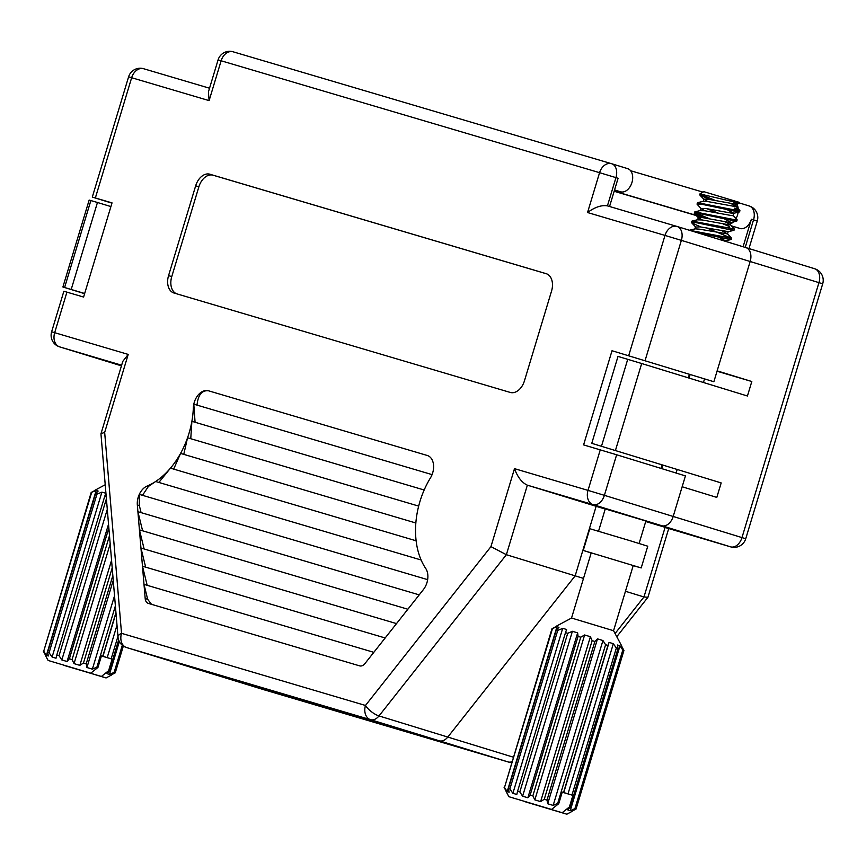 <?xml version="1.0" encoding="UTF-8"?>
<svg xmlns="http://www.w3.org/2000/svg" width="866" height="866" viewBox="0 0 866 866"><rect width="100%" height="100%" fill="white"/><g stroke="black" fill="none" stroke-linecap="round" stroke-linejoin="round"><path stroke-width="1.3" d="M717.026 371.233L751.807 381.516L717.145 370.865L750.162 261.489A12.102 8.184 -72.9 0 0 745.875 247.6A12.102 8.184 -72.9 0 0 745.821 247.589A12.102 8.184 107.1 0 1 745.875 247.6A12.102 8.184 107.1 0 1 750.162 261.489L713.865 381.733L612.024 350.73L583.597 444.897L616.635 454.769L604.392 495.33L673.185 516.461A12.102 8.184 107.1 0 1 661.841 525.727L645.83 521.191M689.347 374.48L688.34 377.847M662.025 465.01L660.996 468.387M427.252 455.473L427.328 455.494A15.133 10.219 -72.9 0 0 427.252 455.473L208.446 390.772A15.133 10.219 -72.9 0 0 193.8 404.162A15.133 10.219 -72.9 0 0 193.345 407.767A71.477 48.29 107.1 0 1 191.884 421.32L190.758 438.748M424.167 490.004L191.884 421.32A71.477 48.29 107.1 0 1 187.554 437.763A71.477 48.29 107.1 0 1 180.561 453.416A71.477 48.29 107.1 0 1 170.461 468.149A71.477 48.29 107.1 0 1 155.642 481.496A71.477 48.29 107.1 0 1 147.079 486.086A15.133 10.219 -72.9 0 0 139.296 494.378A15.133 10.219 -72.9 0 0 137.337 504.975L145.185 598.547A7.567 5.109 -72.9 0 0 148.303 603.375A7.567 5.109 -72.9 0 0 148.335 603.385L359.65 665.867A7.567 5.109 -72.9 0 0 364.965 663.54L423.409 589.562A15.133 10.219 -72.9 0 0 427.642 579.646A15.133 10.219 -72.9 0 0 425.726 568.475A71.477 48.29 107.1 0 1 421.114 559.988A71.477 48.29 107.1 0 1 416.124 540.795A71.477 48.29 107.1 0 1 415.842 522.988A71.477 48.29 107.1 0 1 418.668 506.101A71.477 48.29 107.1 0 1 424.167 490.004A71.477 48.29 107.1 0 1 430.456 477.88A15.133 10.219 -72.9 0 0 432.069 474.622A15.133 10.219 -72.9 0 0 427.328 455.494L427.328 455.494M208.446 390.772C201.854 390.155 198.043 394.95 197.004 405.147M432.069 474.622L193.8 404.162L195.077 422.305M418.668 506.101L187.554 437.763L183.754 454.401M415.842 522.988L180.561 453.416L173.665 469.134M416.124 540.795L170.461 468.149L158.846 482.47M421.114 559.988L155.642 481.496L148.367 486.476L142.5 495.33M427.642 579.646L139.296 494.378L139.35 505.592L141.082 512.629M373.82 652.336L143.994 584.377L147.675 599.315L151.539 604.371M385.164 637.971L142.468 566.212L147.188 585.329M396.509 623.607L140.952 548.037L145.661 567.154M407.864 609.242L139.426 529.862L144.135 548.979M419.209 594.877L137.9 511.687L142.609 530.804M399.497 729.464L373.647 721.389A11.345 7.664 -72.9 0 0 373.69 721.41L439.289 740.798A12.102 8.184 -72.9 0 0 447.798 737.063L575.165 575.836L596.154 506.307L605.247 508.991L596.154 506.307L575.165 575.836L447.798 737.063A12.102 8.184 107.1 0 1 439.289 740.798L376.147 722.125A11.345 7.664 107.1 0 1 376.093 722.114A11.345 7.664 107.1 0 1 376.039 722.092M261.24 687.42A11.345 7.664 107.1 0 1 258.501 687.344L195.348 668.671A12.102 8.184 107.1 0 1 195.294 668.649A12.102 8.184 107.1 0 1 195.24 668.639M605.269 508.937L661.841 525.727A12.102 8.184 -72.9 0 0 673.185 516.461L682.148 486.757L716.81 497.409L721.183 482.925L591.77 443.327L721.183 482.925M609.556 206.509L618.086 178.277L615.942 177.627L607.423 205.87L676.898 226.416M66.931 292.123L54.677 332.685L51.624 331.808L63.867 291.247L83.591 297.049L112.028 202.882L92.305 197.08L111.941 203.142M713.865 381.733L612.024 350.73M745.929 247.622L814.614 268.72A12.102 8.184 107.1 0 1 814.668 268.731A12.102 8.184 107.1 0 1 818.955 282.619L741.978 537.591L673.185 516.461L685.428 475.899L616.635 454.769M605.226 509.089L527.362 485.176C521.938 482.708 517.651 477.198 514.491 468.647L588.014 490.383L600.268 449.822M583.5 578.401L506.372 554.705L490.946 546.63L514.491 468.647M546.132 273.656L209.853 174.218A15.133 10.219 -72.9 0 0 195.673 185.8L168.556 275.626A15.133 10.219 -72.9 0 0 173.914 292.989A15.133 10.219 -72.9 0 0 173.99 293.011L510.258 392.439A15.133 10.219 -72.9 0 0 524.439 380.856L551.555 291.041A15.133 10.219 -72.9 0 0 546.197 273.678A15.133 10.219 -72.9 0 0 546.132 273.656L546.262 273.699M611.71 163.75L627.601 168.632A12.102 8.184 107.1 0 1 627.655 168.643A12.102 8.184 107.1 0 1 631.942 182.542A12.102 8.184 107.1 0 1 620.608 191.808L614.557 189.946M614.535 190.011L620.608 191.808M546.782 273.883L213.047 175.203A15.133 10.219 -72.9 0 0 198.877 186.785L171.76 276.6A15.133 10.219 -72.9 0 0 176.523 293.758M611.472 163.674L233.171 51.819A12.102 8.931 106.5 0 0 233.106 51.798A12.102 12.102 0 0 0 218.08 59.906L208.414 91.915L209.107 100.618L131.654 77.724L95.357 197.957M587.549 212.527C594.931 207.093 601.556 204.885 607.423 205.87L676.963 226.437A12.102 8.931 -73.5 0 1 677.028 226.459A12.102 8.184 -72.9 0 1 677.082 226.47A12.102 12.102 0 0 0 676.963 226.437A12.102 8.931 -73.5 0 0 665.001 235.422L587.549 212.527L599.575 172.68L221.133 60.782L209.107 100.618M121.63 365.203L59.711 346.898A12.102 8.931 106.5 0 1 54.677 332.685L128.211 354.421L122.788 361.382L100.954 433.834L117.993 636.965A12.102 12.102 0 0 0 126.501 647.519A12.102 8.184 107.1 0 1 125.884 647.292M645.722 521.527L730.633 546.857L593.048 504.597L527.362 485.176L506.372 554.705L379.005 715.933A12.102 4.449 -141.7 0 1 365.474 705.465L490.946 546.63M128.211 354.421L104.667 432.415L100.965 433.65M104.667 432.415L121.521 633.327A12.102 4.557 175.2 0 0 117.993 636.965M513.202 757.155L379.005 715.933A12.102 8.184 -72.9 0 1 370.496 719.668A12.102 8.931 -73.5 0 1 365.474 705.465L121.521 633.327A12.102 8.931 -73.5 0 0 126.555 647.541L264.141 689.801L508.082 761.928L370.496 719.668L126.555 647.541A12.102 8.184 107.1 0 1 126.501 647.519L195.294 668.649A12.102 8.184 -72.9 0 0 195.348 668.671L260.947 688.069A11.345 7.664 -72.9 0 0 263.686 688.156M751.807 381.516L747.434 396L641.684 363.525L615.445 450.439M676.119 473.031L677.136 469.664M703.452 382.491L704.513 378.972M743.093 246.745L751.396 219.228A12.102 8.184 107.1 0 1 740.051 228.494L731.618 226.004M702.997 192.133L630.621 170.732M614.2 191.126L701.85 217.041M703.279 217.626L614.156 191.267M84.608 293.682L62.904 286.992L84.662 293.498M625.458 591.283L643.958 596.966L647.93 597.28L668.714 528.552M729.822 224.142A12.102 8.184 -72.9 0 0 734.325 220.96M736.013 218.535A12.102 8.184 -72.9 0 0 737.529 214.974A12.102 8.184 -72.9 0 0 738.168 211.91M738.265 209.518A12.102 8.184 -72.9 0 0 735.764 202.666M641.684 363.525L618.01 356.413L591.77 443.327M62.904 286.992L89.155 200.068L90.865 200.555L97.457 202.482L71.218 289.406M97.457 202.482L110.913 206.584M615.066 633.533L643.958 596.966L665.077 527.47M63.391 665.088L106.063 677.948L101.409 676.454L108.618 670.695L112.115 659.113L102.773 656.244L115.947 612.608M122.896 645.711L114.767 672.633L111.129 674.971L115.243 672.85L123.34 646.025M114.767 672.633L114.117 672.427L122.312 645.257M118.642 639.985L109.311 670.912L106.994 673.651L109.441 674.419L114.117 672.427M109.311 670.912L108.618 670.695M106.237 496.846L104.699 496.391L105.804 493.328L103.888 492.624L101.885 492.169L96.97 494.107L95.541 493.685L98.15 491.076L96.169 490.502L91.19 492.451L95.303 490.318M102.773 656.244L101.452 655.833L97.955 667.426L90.735 673.185L48.117 660.455L90.735 673.185M97.955 667.426L96.916 667.112L115.384 605.919M112.84 575.598L86.199 663.854L86.925 667.513L92.37 669.158L96.916 667.112M86.199 663.854L83.472 663.02L112.201 567.88M109.495 535.643L72.073 659.589L74.043 663.616L79.834 665.359L83.472 663.02M72.073 659.589L69.388 658.777L108.856 528.043M106.399 498.805L59.04 655.681L61.822 659.946L67.072 661.516L69.388 658.777M59.04 655.681L56.799 655.021L104.699 496.391M96.97 494.107L49.081 652.737L52.101 657.056L56.019 658.225L56.799 655.021M49.081 652.737L47.641 652.315L95.541 493.685M91.623 492.559L43.722 651.189L46.385 655.4L48.366 655.973L47.641 652.315M43.722 651.189L91.19 492.451M45.519 655.216L43.3 651.08M115.99 613.096L102.946 656.309M111.173 658.82L117.949 636.391M117.007 625.176L107.211 657.619M63.434 665.229L101.409 676.454M119.346 641.598L109.441 674.419M96.169 490.502L46.385 655.4M101.885 492.169L52.101 657.056M107.287 509.349L61.822 659.946M108.531 524.201L67.072 661.516M110.188 543.913L74.043 663.616M111.562 560.291L79.834 665.359M113.24 580.35L86.925 667.513M114.539 595.743L92.37 669.158M101.419 655.952L112.115 659.113M562.196 812.709L524.222 801.483L566.851 814.202L562.196 812.709L569.406 806.95L572.902 795.367L563.56 792.487L607.954 645.451L605.594 644.726L602.942 640.526L597.497 638.87L594.877 641.479L546.987 800.097L547.713 803.756L553.158 805.412L557.704 803.356L605.594 644.726M572.264 811.009L576.031 809.093L623.931 650.474L621.701 646.328L623.444 650.258L575.554 808.887L571.917 811.226M575.554 808.887L574.905 808.671L622.795 650.052L620.013 645.787L617.566 645.018L617.988 648.537L570.099 807.166L567.782 809.905L570.229 810.673L574.905 808.671M570.099 807.166L569.406 806.95M571.538 618.032L591.218 552.844L633.23 565.53L613.55 630.719L571.538 618.032L555.929 626.399M594.877 641.479L592.149 640.645L590.406 636.716L584.615 634.973L580.75 637.203L578.066 636.402L577.644 632.873L572.394 631.303L567.717 633.306L565.487 632.635L566.591 629.582L564.675 628.878L562.673 628.424L557.758 630.361L556.329 629.939L558.938 627.33L556.957 626.757L551.978 628.705L556.091 626.573M633.198 565.628L641.197 567.934L647.757 546.208L629.333 540.481L589.811 528.704L583.251 550.44L591.186 552.952M641.197 567.934L583.251 550.44M715.533 200.544L701.298 194.601M709.297 199.407L699.869 195.045L705.433 195.229L700.085 193.692L699.76 194.785M704.935 210.763L701.233 208.684L697.098 204.246L697.585 202.676L738.86 210.795L739.835 210.47L734.833 208.024M719.181 213.469L706.515 208.609M696.978 203.986L702.748 204.452L738.514 211.943L739.586 211.834L739.932 210.676M729.269 226.416L723.24 224.023M709.979 218.946L695.744 213.004M703.733 217.81L695.019 213.934L694.207 213.188L694.813 211.867L736.078 219.996L737.063 219.672L732.917 215.212M694.207 213.188L699.977 213.642L735.732 221.144L736.814 221.025L737.161 219.877M689.368 230.248L731.597 238.28L707.197 228.148M700.962 227.011L692.237 223.136L691.425 222.378L692.031 221.068L734.379 229.079L730.135 224.413L725.535 222.01M691.425 222.378L697.195 222.843L732.961 230.345L734.032 230.226L734.379 229.079M737.951 210.687L734.487 209.171M732.398 229.079L728.923 227.563M696.719 232.499L730.179 239.536L731.25 239.427L731.597 238.28M729.627 238.28L726.152 236.764M705.433 195.229L739.759 203.25L739.283 202.363L703.863 191.678L700.085 193.692M563.56 792.487L562.24 792.087L558.743 803.68L551.523 809.429L508.905 796.709L551.523 809.429M558.743 803.68L557.704 803.356M546.987 800.097L544.259 799.275L592.149 640.645M580.75 637.203L532.861 795.832L534.831 799.87L540.622 801.613L544.259 799.275M532.861 795.832L530.176 795.031L578.066 636.402M567.717 633.306L519.827 791.935L522.609 796.2L527.859 797.77L530.176 795.031M519.827 791.935L517.587 791.264L565.487 632.635M557.758 630.361L509.868 788.98L512.889 793.31L516.807 794.468L517.587 791.264M509.868 788.98L508.429 788.569L556.329 629.939M552.411 628.813L504.51 787.443L507.173 791.654L509.154 792.217L508.429 788.569M504.51 787.443L551.978 628.705M506.307 791.47L504.088 787.324M571.961 795.075L616.354 648.028L613.334 643.709L609.069 642.388L563.734 792.563M609.069 642.388L607.954 645.451M613.334 643.709L567.999 793.873M623.444 650.258L622.795 650.052M617.988 648.537L616.354 648.028M620.013 645.787L570.229 810.673M556.957 626.757L507.173 791.654M562.673 628.424L512.889 793.31M572.394 631.303L522.609 796.2M577.644 632.873L527.859 797.77M584.615 634.973L534.831 799.87M590.406 636.716L540.622 801.613M597.497 638.87L547.713 803.756M602.942 640.526L553.158 805.412M562.207 792.195L572.902 795.367M724.301 240.975L725.405 240.802L719.181 237.468M691.544 222.638L695.679 227.076L699.999 226.849L728.187 231.601L727.494 233.896L722.764 231.211M702.164 219.964L698.321 217.561L702.77 217.647L730.114 222.594L730.958 222.4L724.745 219.066M701.233 208.684L705.552 208.446L732.896 213.393L733.74 213.198L727.516 209.864M707.717 201.561L703.874 199.169L708.323 199.245L735.667 204.192L736.522 203.997L733.859 202.233M689.26 230.269L695.171 228.851L699.295 229.144L727.494 233.896M698.321 217.561L697.628 219.867L702.077 219.942L729.421 224.889L730.135 224.413M701.092 208.36L700.399 210.665L704.859 210.752L732.203 215.688L733.047 215.504L733.74 213.198M697.585 202.676L703.506 201.258L707.63 201.551L734.974 206.498L735.699 206.011L731.099 203.607M194.027 407.973L193.345 407.767M148.367 486.476L147.079 486.086M139.35 505.592L137.337 504.975M147.675 599.315L145.185 598.547M128.601 76.836A12.102 12.102 0 0 1 143.626 68.728A12.102 8.931 106.5 0 1 143.691 68.75L209.529 88.224L143.626 68.728A12.102 8.931 106.5 0 0 131.654 77.724L128.601 76.836L92.305 197.08M677.136 226.491L745.821 247.589M665.012 527.459L730.698 546.879A12.102 8.931 106.5 0 1 730.633 546.857A12.102 8.184 107.1 0 0 741.978 537.591L745.723 538.771L822.7 283.799L681.369 240.369L645.073 360.602M258.501 687.344L253.327 685.082L376.147 722.125M59.711 346.898L121.435 365.853L59.657 346.876A12.102 8.184 -72.9 0 0 59.711 346.898M628.694 355.666L665.001 235.422L681.369 240.369A12.102 8.184 -72.9 0 0 677.082 226.47L814.668 268.731A12.102 12.102 0 0 1 822.7 283.799M171.76 276.6L168.556 275.626M198.877 186.785L195.673 185.8M213.047 175.203L209.853 174.218M218.08 59.906L221.133 60.782A12.102 8.931 106.5 0 1 233.106 51.798L611.537 163.696A12.102 8.931 106.5 0 0 599.575 172.68L615.942 177.627A12.102 8.184 107.1 0 0 611.656 163.728A12.102 12.102 0 0 0 611.537 163.696A12.102 8.931 106.5 0 1 611.602 163.717A12.102 8.184 107.1 0 1 611.656 163.728L627.655 168.643M604.392 495.33L588.014 490.383A12.102 8.931 -73.5 0 0 593.048 504.597A12.102 8.184 -72.9 0 0 604.392 495.33M59.04 346.638A12.102 8.184 -72.9 0 0 59.657 346.876A12.102 12.102 0 0 1 51.624 331.808M745.225 247.405L753.528 219.888L751.396 219.228M739.64 203.045L749.187 205.978A12.102 8.184 107.1 0 1 749.242 205.989A12.102 8.184 107.1 0 1 753.528 219.888L757.274 221.068A12.102 12.102 0 0 0 749.242 205.989L739.64 203.045M740.051 228.494L731.489 225.864M373.69 721.41L378.648 723.575L260.947 688.069M627.731 359.303L601.491 446.228M90.865 200.555L64.614 287.48M511.795 761.799A12.102 8.184 107.1 0 1 508.082 761.928A12.102 8.931 -73.5 0 0 508.147 761.95A12.102 12.102 0 0 0 511.6 762.448M231.59 678.771L376.093 722.114M195.294 668.649L264.087 689.78A12.102 12.102 0 0 0 264.206 689.823L508.147 761.95M616.776 636.716L647.93 597.28M730.698 546.879A12.102 12.102 0 0 0 745.723 538.771M748.971 248.553L757.274 221.068M106.063 677.948L111.292 675.144M105.219 484.744L95.141 490.145M48.117 660.455L45.313 655.237M566.851 814.202L572.08 811.399M605.302 508.818L598.536 531.226M508.905 796.709L506.101 791.492M690.061 374.697L689.044 378.063M662.728 465.226L661.7 468.603M645.863 521.061L639.097 543.469M613.55 630.719L621.907 646.307M695.539 226.762L694.846 229.057M730.958 222.4L730.265 224.695M703.874 199.169L703.181 201.464M736.522 203.997L735.819 206.303M739.694 203.337L736.284 204.16M699.869 195.045L704.004 199.483M739.412 211.943L733.502 213.35M736.63 221.144L730.731 222.551M694.316 213.437L698.451 217.886M733.859 230.345L727.949 231.752M731.077 239.536L725.178 240.954M731.51 238.063L727.364 233.614M692.031 221.068L697.953 219.65M694.813 211.867L700.735 210.449M739.835 210.47L735.699 206.011"/></g></svg>
